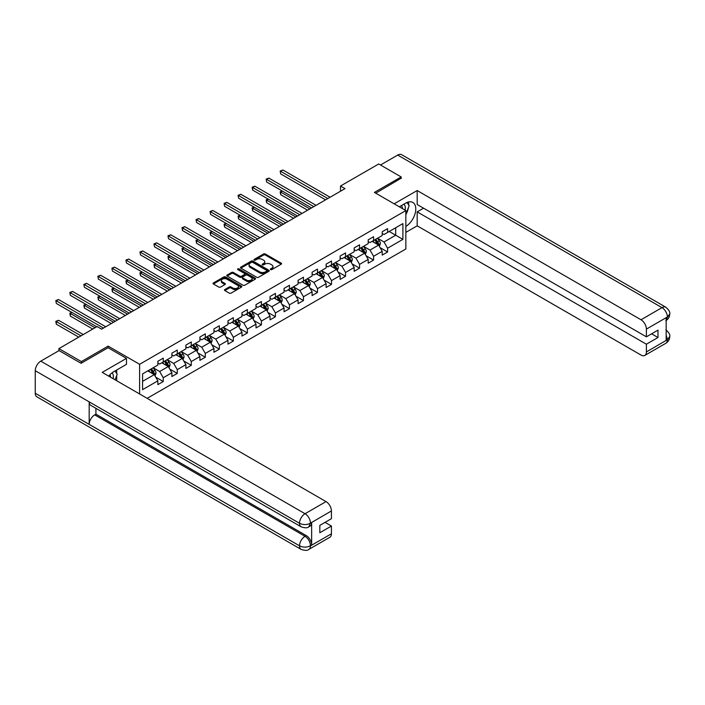 <?xml version="1.0" encoding="UTF-8"?>
<svg xmlns="http://www.w3.org/2000/svg" width="705" height="705" viewBox="0 0 705 705"><rect width="100%" height="100%" fill="white"/><g stroke="black" fill="none" stroke-linecap="round" stroke-linejoin="round"><path stroke-width="1.06" d="M270.597 269.592A0.872 0.502 0 0 0 271.839 269.592L281.207 264.181A1.251 0.723 0 0 0 281.577 263.67A1.251 0.723 0 0 0 281.207 263.159L265.327 253.994A1.251 0.723 0 0 0 263.564 253.994L254.188 259.405A0.872 0.502 0 0 0 255.421 260.119L256.638 259.422A3.992 2.309 0 0 1 262.286 259.422L263.608 260.18A3.992 2.309 0 0 1 264.78 261.811A3.992 2.309 0 0 1 263.608 263.441L262.392 264.146A0.872 0.502 0 0 0 263.626 264.86L264.842 264.155A3.992 2.309 0 0 1 270.491 264.155L271.813 264.921A3.992 2.309 0 0 1 272.985 266.552A3.992 2.309 0 0 1 271.813 268.182L270.597 268.878A0.872 0.502 0 0 0 270.597 269.592L270.597 268.878M224.833 289.552A1.251 0.723 0 0 0 224.463 290.055A1.251 0.723 0 0 0 224.833 290.566L229.284 293.139A1.251 0.723 0 0 0 231.055 293.139L241.463 287.129A1.251 0.723 0 0 0 241.824 286.618A1.251 0.723 0 0 0 241.463 286.107L225.582 276.942A1.251 0.723 0 0 0 223.82 276.942L213.403 282.952A1.251 0.723 0 0 0 213.042 283.463A1.251 0.723 0 0 0 213.403 283.974L218.788 287.076A1.251 0.723 0 0 0 220.55 287.076L225.01 284.503A1.251 0.723 0 0 0 225.371 284A1.251 0.723 0 0 0 225.01 283.489L222.339 281.947A3.34 1.93 0 0 1 221.361 280.581A3.34 1.93 0 0 1 223.423 278.801A3.34 1.93 0 0 1 227.054 279.224L237.514 285.261A3.34 1.93 0 0 1 238.493 286.618A3.34 1.93 0 0 1 236.431 288.398A3.34 1.93 0 0 1 232.791 287.984L231.055 286.979A1.251 0.723 0 0 0 229.284 286.979L224.833 289.552L224.833 290.566M108.147 347.785L108.147 346.129L81.366 361.586L58.894 348.614L58.894 350.693M108.147 346.129L139.608 364.291L405.851 210.575L405.851 248.98L147.16 398.334M401.18 178.497L401.18 176.946L374.39 192.412L405.851 210.575M401.18 176.946L378.708 163.974L340.506 186.023L340.506 191.214M58.894 348.614L97.096 326.556L101.59 329.156L345.001 188.623L340.506 186.023M256.726 277.294A1.251 0.723 0 0 0 258.488 277.294L268.905 271.284A1.251 0.723 0 0 0 269.266 270.782A1.251 0.723 0 0 0 268.905 270.271L253.016 261.097A1.251 0.723 0 0 0 251.253 261.097L240.846 267.107A1.251 0.723 0 0 0 240.475 267.618A1.251 0.723 0 0 0 240.846 268.129L256.726 277.294M238.149 269.786A0.872 0.502 0 0 1 239.039 269.909L255.166 279.215L244.767 285.217A1.251 0.723 0 0 1 243.005 285.217L227.125 276.052L231.584 273.496L231.584 272.456L227.125 275.029A1.251 0.723 0 0 0 226.763 275.54A1.251 0.723 0 0 0 227.125 276.052L227.125 275.029M231.584 273.496A1.251 0.723 0 0 1 233.346 273.496L233.346 272.456A1.251 0.723 0 0 0 231.584 272.456M233.346 272.456L239.788 276.175A1.251 0.723 0 0 0 241.551 276.175L244.503 274.474A1.251 0.723 0 0 0 244.873 273.963A1.251 0.723 0 0 0 244.503 273.452L237.796 269.583A0.872 0.502 0 0 1 239.039 268.869L255.184 278.193A1.251 0.723 0 0 1 255.545 278.695A1.251 0.723 0 0 1 255.184 279.206L255.184 278.193M139.608 393.972L139.608 364.291M155.743 377.184L163.252 381.52L163.252 377.73L171.879 372.751L171.879 376.532L177.272 373.421L177.272 369.632L185.9 364.652L185.9 368.442L191.293 365.322L191.293 361.542L199.92 356.554L199.92 360.343L205.314 357.232L205.314 353.443L213.95 348.464L213.95 352.244L219.343 349.134L219.343 345.344L227.971 340.365L227.971 344.155L233.364 341.035L233.364 337.254L241.991 332.267L241.991 336.056L247.385 332.945L247.385 329.156L256.012 324.177L256.012 327.957L261.405 324.846L261.405 321.057L270.033 316.078L270.033 319.867L275.426 316.748L275.426 312.967L284.053 307.979L284.053 311.769L289.447 308.658L289.447 304.868L298.083 299.889L298.083 303.67L303.476 300.559L303.476 296.77L312.103 291.791L312.103 295.58L317.497 292.46L317.497 288.68L326.124 283.692L326.124 287.481L331.517 284.371L331.517 280.581L340.145 275.602L340.145 279.383L345.538 276.272L345.538 272.482L354.166 267.503L354.166 271.293L359.559 268.173L359.559 264.393L368.195 259.405L368.195 263.194L373.588 260.083L373.588 256.294L382.216 251.315L382.216 255.095L387.609 251.985L387.609 248.195L402.89 239.374L402.89 223.6L395.699 227.75L395.699 235.223L402.89 239.374M163.252 381.52L157.858 384.63L157.858 380.841L142.577 389.662L142.577 373.888L157.858 365.067L157.858 361.277L163.252 358.166L163.252 361.956L171.879 356.968L171.879 353.179L177.272 350.068L177.272 353.857L185.9 348.878L185.9 345.089L191.293 341.969L191.293 345.758L199.92 340.779L199.92 336.99L205.314 333.879L205.314 337.669L213.95 332.681L213.95 328.891L219.343 325.781L219.343 329.57L227.971 324.591L227.971 320.801L233.364 317.682L233.364 321.471L241.991 316.492L241.991 312.703L247.385 309.592L247.385 313.381L256.012 308.393L256.012 304.604L261.405 301.493L261.405 305.283L270.033 300.304L270.033 296.514L275.426 293.395L275.426 297.184L284.053 292.205L284.053 288.415L289.447 285.305L289.447 289.094L298.083 284.106L298.083 280.317L303.476 277.206L303.476 280.995L312.103 276.016L312.103 272.227L317.497 269.107L317.497 272.897L326.124 267.918L326.124 264.128L331.517 261.017L331.517 264.807L340.145 259.819L340.145 256.03L345.538 252.919L345.538 256.708L354.166 251.729L354.166 247.94L359.559 244.82L359.559 248.609L368.195 243.63L368.195 239.841L373.588 236.73L373.588 240.52L382.216 235.532L382.216 231.742L387.609 228.631L387.609 232.421L402.89 223.6M161.815 362.784L168.284 366.521L159.656 371.5L153.179 367.763M157.858 362.987L159.656 364.027L163.252 361.956M159.656 371.5L163.252 377.73M168.284 366.521L171.879 372.751M175.836 354.685L182.304 358.422L173.677 363.41L167.208 359.673M171.879 354.897L173.677 355.937L177.272 353.857M173.677 363.41L177.272 369.632M182.304 358.422L185.9 364.652M189.856 346.596L196.325 350.332L187.697 355.311L181.229 351.575M185.9 346.798L187.697 347.838L191.293 345.758M187.697 355.311L191.293 361.542M196.325 350.332L199.92 356.554M203.877 338.497L210.354 342.233L201.718 347.212L195.25 343.476M199.92 338.7L201.718 339.739L205.314 337.669M201.718 347.212L205.314 353.443M210.354 342.233L213.95 348.464M217.898 330.398L224.375 334.135L215.748 339.123L209.27 335.386M213.95 330.61L215.748 331.65L219.343 329.57M215.748 339.123L219.343 345.344M224.375 334.135L227.971 340.365M231.919 322.308L238.396 326.045L229.768 331.024L223.291 327.287M227.971 322.511L229.768 323.551L233.364 321.471M229.768 331.024L233.364 337.254M238.396 326.045L241.991 332.267M245.948 314.21L252.416 317.946L243.789 322.925L237.312 319.189M241.991 314.412L243.789 315.452L247.385 313.381M243.789 322.925L247.385 329.156M252.416 317.946L256.012 324.177M259.969 306.111L266.437 309.848L257.81 314.835L251.341 311.099M256.012 306.322L257.81 307.362L261.405 305.283M257.81 314.835L261.405 321.057M266.437 309.848L270.033 316.078M273.989 298.021L280.458 301.758L271.83 306.737L265.362 303M270.033 298.224L271.83 299.264L275.426 297.184M271.83 306.737L275.426 312.967M280.458 301.758L284.053 307.979M288.01 289.922L294.487 293.659L285.851 298.638L279.383 294.901M284.053 290.125L285.851 291.165L289.447 289.094M285.851 298.638L289.447 304.868M294.487 293.659L298.083 299.889M302.031 281.824L308.508 285.56L299.881 290.548L293.403 286.812M298.083 282.035L299.881 283.075L303.476 280.995M299.881 290.548L303.476 296.77M308.508 285.56L312.103 291.791M316.06 273.734L322.529 277.47L313.901 282.449L307.424 278.713M312.103 273.937L313.901 274.976L317.497 272.897M313.901 282.449L317.497 288.68M322.529 277.47L326.124 283.692M330.081 265.635L336.549 269.372L327.922 274.351L321.454 270.614M326.124 265.838L327.922 266.878L331.517 264.807M327.922 274.351L331.517 280.581M336.549 269.372L340.145 275.602M344.102 257.536L350.57 261.273L341.943 266.261L335.474 262.524M340.145 257.748L341.943 258.788L345.538 256.708M341.943 266.261L345.538 272.482M350.57 261.273L354.166 267.503M358.122 249.447L364.6 253.183L355.963 258.162L349.495 254.426M354.166 249.649L355.963 250.689L359.559 248.609M355.963 258.162L359.559 264.393M364.6 253.183L368.195 259.405M372.143 241.348L378.62 245.084L369.993 250.063L363.516 246.327M368.195 241.551L369.993 242.59L373.588 240.52M369.993 250.063L373.588 256.294M378.62 245.084L382.216 251.315M389.222 231.487L395.699 235.223L384.013 241.974L377.536 238.237M382.216 233.461L384.013 234.501L387.609 232.421M384.013 241.974L387.609 248.195M81.366 361.586L81.366 363.145M142.577 381.361L154.263 374.619L147.786 370.883M154.263 374.619L157.858 380.841M380.101 247.649L387.609 251.985M366.08 255.748L373.588 260.083M352.059 263.846L359.559 268.173M338.039 271.936L345.538 276.272M324.009 280.035L331.517 284.371M309.988 288.133L317.497 292.46M295.968 296.223L303.476 300.559M281.947 304.322L289.447 308.658M267.926 312.421L275.426 316.748M253.897 320.511L261.405 324.846M239.876 328.609L247.385 332.945M225.856 336.708L233.364 341.035M211.835 344.798L219.343 349.134M197.814 352.897L205.314 357.232M183.785 360.995L191.293 365.322M169.764 369.085L177.272 373.421M270.949 269.715L271.813 269.222A3.992 2.309 0 0 0 272.985 267.592L272.985 266.552M264.78 261.811L264.78 262.85A3.992 2.309 0 0 1 263.608 264.481L262.745 264.983M281.207 263.159L281.207 264.181L265.327 255.034A1.251 0.723 0 0 0 263.564 255.034L254.54 260.242M268.887 271.293L253.016 262.137A1.251 0.723 0 0 0 251.253 262.137L240.863 268.138L240.846 267.107M266.693 271.134A0.872 0.502 0 0 0 266.693 270.42L252.751 262.375A0.872 0.502 0 0 0 251.518 262.375L250.24 263.115A3.992 2.309 0 0 0 249.068 264.745A3.992 2.309 0 0 0 250.24 266.375L259.766 271.874A3.992 2.309 0 0 0 265.415 271.874L266.693 271.134L266.693 272.174A0.872 0.502 0 0 0 266.948 271.813L266.948 270.782M249.068 264.745L249.068 265.776A3.992 2.309 0 0 0 250.24 267.406L250.24 266.375M266.693 272.174L265.415 272.914A3.992 2.309 0 0 1 259.766 272.914L250.24 267.406M233.346 273.496L239.788 277.215A1.251 0.723 0 0 0 241.551 277.215L244.503 275.505A1.251 0.723 0 0 0 244.873 275.003L244.873 273.963M246.468 280.035A3.34 1.93 0 0 0 250.108 280.458A3.34 1.93 0 0 0 252.17 278.669A3.34 1.93 0 0 0 251.192 277.312L247.508 275.188A1.251 0.723 0 0 0 245.737 275.188L242.784 276.889A1.251 0.723 0 0 0 242.423 277.4A1.251 0.723 0 0 0 242.784 277.911L246.468 280.035L246.468 281.075A3.34 1.93 0 0 0 250.108 281.489A3.34 1.93 0 0 0 252.17 279.709L252.17 278.669M242.423 277.4L242.423 278.44A1.251 0.723 0 0 0 242.784 278.951L242.784 277.911M246.468 281.075L242.784 278.951M238.493 286.618L238.493 287.658A3.34 1.93 0 0 1 236.431 289.438A3.34 1.93 0 0 1 232.791 289.024L231.055 288.01A1.251 0.723 0 0 0 229.284 288.01L224.851 290.575M221.361 280.581L221.361 281.621A3.34 1.93 0 0 0 222.339 282.987L222.339 281.947M224.992 284.512L222.339 282.987M241.445 287.138L225.582 277.981A1.251 0.723 0 0 0 223.82 277.981L213.421 283.983M379.325 246.309L380.4 243.622A3.366 1.948 -120 0 0 379.325 240.749L377.466 238.272M374.232 242.555L372.971 240.872M282.379 191.073L280.669 192.06L280.669 194.659L307.609 210.213M374.681 239.885L376.54 242.361A3.366 1.948 60 0 1 377.501 244.388L378.576 243.763A3.366 1.948 -120 0 0 377.616 241.736L375.756 239.259M374.919 239.744L376.972 242.494A1.718 0.987 60 0 1 377.29 243.013L378.576 243.763M280.669 194.659L280.176 191.778L309.856 208.909M280.176 191.778L282.176 190.958M327.834 198.537L280.669 171.306L282.916 170.002L330.081 197.233M325.587 199.832L280.669 173.897L280.176 171.015L282.916 170.002M280.669 173.897L280.176 171.015M405.031 210.099A8.266 4.768 120 0 0 403.815 204.23M402.405 208.583A5.658 3.269 120 0 0 401.233 205.737A5.658 3.269 120 0 0 401.215 205.728M406.97 202.502L409.173 205.649L405.851 214.205M113.082 378.656A8.266 4.768 120 0 0 111.989 372.883M110.447 377.14A5.658 3.269 120 0 0 109.865 374.813M114.968 370.989L117.224 374.205L115.056 379.792M405.851 226.402A14.303 8.257 120 0 0 415.051 213.791A14.303 8.257 120 0 0 412.822 202.441A14.303 8.257 120 0 0 405.675 203.155L399.338 206.812M405.851 232.368L417.184 225.829L417.184 211.87L646.397 344.207L646.397 351.936L667.512 339.634L666.172 340.259L666.172 317.946L667.379 316.986L646.397 329.103A7.623 4.406 -120 0 0 641.004 319.762L661.986 307.644L397.717 155.074L380.506 165.005M423.564 208.186L417.184 211.87M651.605 333.826L657.985 337.51L657.985 330.143L646.397 336.831L417.184 204.503L417.184 190.544L641.004 319.762M394.165 203.824L417.184 190.544M417.184 225.829L641.004 355.056A7.623 4.406 -120 0 0 644.811 355.426A7.623 4.406 -120 0 0 646.397 351.936M397.717 155.074A7.817 4.512 -60 0 1 401.63 154.686L665.899 307.257A7.817 4.512 -60 0 0 661.986 307.644A7.623 4.406 60 0 1 667.379 316.986M646.397 336.831L646.397 329.103M657.985 337.51L646.397 344.207M401.18 178.189L375.739 193.188M405.851 214.628A14.303 8.257 120 0 0 408.451 207.508M408.688 204.944A14.303 8.257 120 0 0 408.327 202.027M666.172 334.928L667.379 339.563M665.899 329.834C668.966 332.593 670.252 334.796 669.75 336.444L667.52 339.634M665.899 307.257C668.966 309.988 670.243 312.218 669.75 313.928L667.52 317.065M301.141 526.82A7.817 4.512 -60 0 1 299.519 523.295C303.115 525.022 306.71 525.014 310.297 523.251L308.861 526.811C307.583 528.115 305.009 528.115 301.141 526.82L90.804 405.384A7.817 4.512 -60 0 1 89.183 401.859L35.25 370.724A7.817 4.512 -60 0 1 40.775 361.145L59.07 350.588L81.093 363.304L108.059 347.732L126.486 358.369L126.486 364.344L113.725 371.711A14.303 8.257 120 0 0 108.711 376.135M126.486 358.369L102.216 372.381L326.036 501.608A7.623 4.406 60 0 1 331.429 510.949L331.429 518.677L319.832 525.375L319.832 532.742L331.429 526.045L331.429 533.782A7.623 4.406 60 0 1 329.852 537.272L308.861 549.389A7.623 4.406 -120 0 0 310.438 545.899L331.429 533.782M116.378 380.559L119.383 382.295M116.686 380.374L116.686 375.58M116.686 373.438L116.686 369.993M308.861 549.389C307.644 550.684 305.071 550.684 301.141 549.398L36.872 396.827A7.817 4.512 -60 0 1 35.25 393.249L89.183 424.384A7.817 4.512 -60 0 1 94.708 414.857L305.045 536.293L306.261 535.597A7.623 4.406 60 0 1 311.654 544.939L311.654 522.625A7.623 4.406 60 0 1 310.077 526.115L308.861 526.811M35.25 370.724L35.25 393.249M40.775 361.145L305.045 513.725A7.817 4.512 -60 0 0 299.519 523.295L89.183 401.859L89.183 424.384L299.519 545.82C303.106 547.556 306.701 547.556 310.306 545.82L310.438 545.899M331.429 526.045L325.049 522.361M95.924 408.345L95.924 414.161L306.261 535.597M95.924 414.161L94.708 414.857M365.305 254.408L366.38 251.711A3.366 1.948 -120 0 0 365.305 248.847L363.445 246.371M360.211 250.645L358.951 248.962M268.358 199.171L266.649 200.158L266.649 202.749L293.588 218.303M360.66 247.984L362.511 250.46A3.366 1.948 60 0 1 363.48 252.478L364.555 251.861A3.366 1.948 -120 0 0 363.595 249.834L361.736 247.358M360.889 247.843L362.952 250.592A1.718 0.987 60 0 1 363.26 251.112L364.555 251.861M266.649 202.749L266.155 199.876L295.836 217.008M266.155 199.876L268.156 199.057M351.284 262.507L352.35 259.81A3.366 1.948 -120 0 0 351.275 256.946L349.424 254.47M346.19 258.744L344.93 257.061M254.329 207.27L252.628 208.257L252.628 210.848L279.559 226.402M346.64 256.074L348.49 258.55A3.366 1.948 60 0 1 349.46 260.577L350.535 259.951A3.366 1.948 -120 0 0 349.574 257.933L347.715 255.457M346.869 255.941L348.931 258.691A1.718 0.987 60 0 1 349.239 259.211L350.535 259.951M252.628 210.848L252.126 207.966L281.806 225.106M252.126 207.966L254.135 207.155M313.813 206.627L266.649 179.396L268.896 178.101L316.06 205.331M311.566 207.922L266.649 181.996L266.155 179.114L268.896 178.101M266.649 181.996L266.155 179.114M299.784 214.725L252.628 187.495L254.875 186.199L302.031 213.43M297.536 216.021L252.628 190.086L252.628 187.495L252.126 187.213L254.875 186.199M252.628 190.086L252.126 187.213M337.263 270.597L338.329 267.909A3.366 1.948 -120 0 0 337.254 265.036L335.404 262.56M332.17 266.843L330.909 265.159M240.308 215.36L238.598 216.347L238.598 218.947L265.538 234.501M332.61 264.172L334.47 266.649A3.366 1.948 60 0 1 335.43 268.675L336.514 268.05A3.366 1.948 -120 0 0 335.545 266.023L333.694 263.547M332.848 264.031L334.91 266.781A1.718 0.987 60 0 1 335.219 267.301L336.514 268.05M238.598 218.947L238.105 216.065L267.785 233.196M238.105 216.065L240.114 215.245M323.243 278.695L324.309 275.999A3.366 1.948 -120 0 0 323.234 273.135L321.374 270.658M318.14 274.932L316.88 273.249M226.287 223.459L224.578 224.446L224.578 227.036L251.518 242.59M318.589 272.271L320.449 274.747A3.366 1.948 60 0 1 321.41 276.765L322.493 276.149A3.366 1.948 -120 0 0 321.524 274.122L319.673 271.645M318.827 272.13L320.881 274.88A1.718 0.987 60 0 1 321.198 275.399L322.493 276.149M224.578 227.036L224.084 224.164L253.765 241.295M224.084 224.164L226.094 223.344M309.213 286.794L310.288 284.097A3.366 1.948 -120 0 0 309.213 281.233L307.354 278.757M304.119 283.031L302.859 281.348M212.267 231.557L210.557 232.544L210.557 235.135L237.497 250.689M304.569 280.361L306.428 282.837A3.366 1.948 60 0 1 307.389 284.864L308.464 284.238A3.366 1.948 -120 0 0 307.503 282.22L305.644 279.744M304.807 280.229L306.86 282.978A1.718 0.987 60 0 1 307.177 283.498L308.464 284.238M210.557 235.135L210.064 232.253L239.744 249.394M210.064 232.253L212.064 231.443M285.763 222.824L238.598 195.593L240.846 194.289L288.01 221.52M283.516 224.119L238.598 198.184L238.105 195.303L240.846 194.289M238.598 198.184L238.105 195.303M271.742 230.914L224.578 203.683L226.825 202.388L273.989 229.618M269.495 232.209L224.578 206.283L224.084 203.401L226.825 202.388M224.578 206.283L224.084 203.401M257.722 239.013L210.557 211.782L212.804 210.487L259.969 237.717M255.474 240.308L210.557 214.373L210.064 211.5L212.804 210.487M210.557 214.373L210.064 211.5M295.192 294.884L296.267 292.196A3.366 1.948 -120 0 0 295.192 289.323L293.333 286.847M290.099 291.13L288.839 289.447M198.246 239.647L196.536 240.634L196.536 243.234L223.476 258.788M290.548 288.46L292.399 290.936A3.366 1.948 60 0 1 293.368 292.963L294.443 292.337A3.366 1.948 -120 0 0 293.483 290.31L291.623 287.834M290.786 288.319L292.839 291.068A1.718 0.987 60 0 1 293.148 291.588L294.443 292.337M196.536 243.234L196.043 240.352L225.723 257.484M196.043 240.352L198.043 239.533M243.701 247.111L196.536 219.881L198.784 218.576L245.948 245.807M241.454 248.407L196.536 222.472L196.043 219.59L198.784 218.576M196.536 222.472L196.043 219.59M281.172 302.983L282.238 300.295A3.366 1.948 -120 0 0 281.163 297.422L279.312 294.946M276.078 299.22L274.818 297.536M184.216 247.746L182.516 248.733L182.516 251.324L209.447 266.878M276.527 296.558L278.378 299.035A3.366 1.948 60 0 1 279.347 301.053L280.423 300.436A3.366 1.948 -120 0 0 279.462 298.409L277.603 295.933M276.757 296.417L278.819 299.167A1.718 0.987 60 0 1 279.127 299.687L280.423 300.436M182.516 251.324L182.013 248.451L211.694 265.582M182.013 248.451L184.023 247.631M229.671 255.201L182.516 227.971L184.763 226.675L231.919 253.906M227.424 256.497L182.516 230.57L182.516 227.971L182.013 227.689L184.763 226.675M182.516 230.57L182.013 227.689M267.151 311.081L268.217 308.385A3.366 1.948 -120 0 0 267.142 305.521L265.291 303.044M262.057 307.318L260.797 305.635M170.196 255.844L168.486 256.832L168.486 259.422L195.426 274.976M262.498 304.648L264.357 307.124A3.366 1.948 60 0 1 265.318 309.151L266.402 308.526A3.366 1.948 -120 0 0 265.433 306.508L263.582 304.031M262.736 304.516L264.798 307.265A1.718 0.987 60 0 1 265.106 307.785L266.402 308.526M168.486 259.422L167.993 256.541L197.673 273.681M167.993 256.541L170.002 255.73M215.651 263.3L168.486 236.069L170.733 234.774L217.898 262.004M213.403 264.595L168.486 238.66L167.993 235.787L170.733 234.774M168.486 238.66L167.993 235.787M253.13 319.171L254.197 316.483A3.366 1.948 -120 0 0 253.121 313.61L251.271 311.134M248.037 315.417L246.776 313.734M156.175 263.934L154.465 264.921L154.465 267.521L181.405 283.075M248.477 312.747L250.337 315.223A3.366 1.948 60 0 1 251.297 317.25L252.381 316.624A3.366 1.948 -120 0 0 251.412 314.597L249.561 312.121M248.715 312.606L250.768 315.355A1.718 0.987 60 0 1 251.086 315.875L252.381 316.624M154.465 267.521L153.972 264.639L183.653 281.771M153.972 264.639L155.981 263.82M201.63 271.399L154.465 244.168L156.713 242.864L203.877 270.094M199.383 272.694L154.465 246.759L153.972 243.877L156.713 242.864M154.465 246.759L153.972 243.877M239.101 327.27L240.176 324.582A3.366 1.948 -120 0 0 239.101 321.709L237.241 319.233M234.007 323.507L232.747 321.824M142.154 272.033L140.445 273.02L140.445 275.611L167.385 291.165M234.457 320.845L236.316 323.322A3.366 1.948 60 0 1 237.277 325.34L238.352 324.723A3.366 1.948 -120 0 0 237.391 322.696L235.54 320.22M234.694 320.704L236.748 323.454A1.718 0.987 60 0 1 237.065 323.974L238.352 324.723M140.445 275.611L139.951 272.738L169.632 289.87M139.951 272.738L141.952 271.918M187.609 279.488L140.445 252.258L142.692 250.962L189.856 278.193M185.362 280.784L140.445 254.857L139.951 251.976L142.692 250.962M140.445 254.857L139.951 251.976M225.08 335.368L226.155 332.672A3.366 1.948 -120 0 0 225.08 329.808L223.221 327.332M219.986 331.606L218.726 329.922M128.134 280.132L126.424 281.119L126.424 283.71L153.364 299.264M220.436 328.935L222.286 331.412A3.366 1.948 60 0 1 223.256 333.439L224.331 332.813A3.366 1.948 -120 0 0 223.37 330.795L221.511 328.318M220.674 328.803L222.727 331.553A1.718 0.987 60 0 1 223.036 332.073L224.331 332.813M126.424 283.71L125.931 280.828L155.611 297.968M125.931 280.828L127.931 280.017M173.589 287.587L126.424 260.356L128.671 259.061L175.836 286.292M171.341 288.883L126.424 262.947L125.931 260.075L128.671 259.061M126.424 262.947L125.931 260.075M211.059 343.458L212.126 340.771A3.366 1.948 -120 0 0 211.051 337.898L209.2 335.421M205.966 339.704L204.706 338.021M114.104 288.222L112.403 289.209L112.403 291.808L139.343 307.362M206.415 337.034L208.266 339.51A3.366 1.948 60 0 1 209.235 341.537L210.31 340.912A3.366 1.948 -120 0 0 209.35 338.885L207.49 336.408M206.644 336.893L208.706 339.643A1.718 0.987 60 0 1 209.015 340.162L210.31 340.912M112.403 291.808L111.91 288.927L141.59 306.058M111.91 288.927L113.91 288.107M159.568 295.686L112.403 268.455L114.651 267.151L161.815 294.382M157.321 296.981L112.403 271.046L111.91 268.164L114.651 267.151M112.403 271.046L111.91 268.164M197.039 351.557L198.105 348.869A3.366 1.948 -120 0 0 197.03 345.996L195.179 343.52M191.945 347.794L190.685 346.111M100.084 296.32L98.374 297.307L98.374 299.898L125.314 315.452M192.394 345.133L194.245 347.609A3.366 1.948 60 0 1 195.206 349.627L196.29 349.01A3.366 1.948 -120 0 0 195.32 346.983L193.47 344.507M192.624 344.992L194.686 347.741A1.718 0.987 60 0 1 194.994 348.261L196.29 349.01M98.374 299.898L97.88 297.025L127.561 314.157M97.88 297.025L99.89 296.206M145.538 303.776L98.374 276.545L100.621 275.25L147.786 302.48M143.291 305.071L98.374 279.145L97.88 276.263L100.621 275.25M98.374 279.145L97.88 276.263M183.018 359.656L184.084 356.959A3.366 1.948 -120 0 0 183.009 354.095L181.159 351.619M177.924 355.893L176.664 354.21M86.063 304.419L84.353 305.406L84.353 307.997L111.293 323.551M178.365 353.223L180.224 355.699A3.366 1.948 60 0 1 181.185 357.726L182.269 357.1A3.366 1.948 -120 0 0 181.3 355.082L179.449 352.606M178.603 353.09L180.665 355.84A1.718 0.987 60 0 1 180.974 356.36L182.269 357.1M84.353 307.997L83.86 305.115L113.54 322.255M83.86 305.115L85.869 304.304M131.518 311.874L84.353 284.644L86.6 283.348L133.765 310.579M129.271 313.17L84.353 287.235L83.86 284.362L86.6 283.348M84.353 287.235L83.86 284.362M168.997 367.754L170.064 365.058A3.366 1.948 -120 0 0 168.988 362.185L167.129 359.709M163.895 363.992L162.635 362.308M72.042 312.509L70.333 313.496L70.333 316.096L92.778 329.05M164.344 361.321L166.204 363.798A3.366 1.948 60 0 1 167.164 365.825L168.239 365.199A3.366 1.948 -120 0 0 167.279 363.172L165.428 360.696M164.582 361.18L166.636 363.93A1.718 0.987 60 0 1 166.953 364.45L168.239 365.199M70.333 316.096L69.839 313.214L95.025 327.755M69.839 313.214L71.84 312.394M117.497 319.973L70.333 292.742L72.58 291.438L119.744 318.669M115.25 321.269L70.333 295.333L69.839 292.452L72.58 291.438M70.333 295.333L69.839 292.452M154.968 375.844L156.043 373.156A3.366 1.948 -120 0 0 154.968 370.284L153.108 367.807M149.874 372.081L148.614 370.398M83.252 334.549L58.559 320.299L56.312 321.595L56.312 324.185L78.757 337.149M150.324 369.42L152.174 371.896A3.366 1.948 60 0 1 153.144 373.914L154.219 373.298A3.366 1.948 -120 0 0 153.258 371.271L151.399 368.794M150.562 369.279L152.615 372.029A1.718 0.987 60 0 1 152.932 372.548L154.219 373.298M56.312 324.185L55.818 321.313L81.004 335.853M55.818 321.313L58.559 320.299M103.476 328.063L56.312 300.832L58.559 299.537L105.724 326.767M96.735 326.767L56.312 303.432L55.818 300.55L58.559 299.537M56.312 303.432L55.818 300.55M271.813 269.222L271.813 268.182M262.392 264.86L262.392 264.146M263.608 264.481L263.608 263.441M254.188 260.119L254.188 259.405M263.564 255.034L263.564 253.994M265.327 255.034L265.327 253.994M251.253 262.137L251.253 261.097M253.016 262.137L253.016 261.097M268.905 271.284L268.905 270.271M259.766 272.914L259.766 271.874M265.415 272.914L265.415 271.874M239.788 277.215L239.788 276.175M241.551 277.215L241.551 276.175M244.503 275.505L244.503 274.474M239.039 269.909L239.039 268.869M229.284 288.01L229.284 286.979M231.055 288.01L231.055 286.979M232.791 289.024L232.791 287.984M225.01 284.503L225.01 283.489M213.403 283.974L213.403 282.952M223.82 277.981L223.82 276.942M225.582 277.981L225.582 276.942M241.463 287.129L241.463 286.107M378.285 244.891L380.374 243.683M377.616 241.736L379.325 240.749M375.219 243.119L376.54 242.361M669.75 336.47C669.662 339.466 668.349 341.74 665.802 343.309A7.623 4.406 -120 0 0 667.379 339.819M666.172 320.475L667.379 317.241M311.654 544.939L310.315 545.82M331.429 510.949L310.306 523.251M310.438 523.322L311.654 522.625M310.438 523.066A7.623 4.406 60 0 0 305.045 513.725L326.036 501.608M301.141 549.398A7.817 4.512 -60 0 1 299.519 545.82A7.817 4.512 -60 0 1 305.045 536.293C308.296 538.47 310.094 541.59 310.438 545.635M364.265 252.989L366.353 251.782M363.595 249.834L365.305 248.847M361.198 251.218L362.511 250.46M350.244 261.079L352.333 259.881M349.574 257.933L351.275 256.946M347.177 259.317L348.49 258.55M336.223 269.178L338.312 267.97M335.545 266.023L337.254 265.036M333.148 267.406L334.47 266.649M322.194 277.276L324.282 276.069M321.524 274.122L323.234 273.135M319.127 275.505L320.449 274.747M308.173 285.366L310.262 284.168M307.503 282.22L309.213 281.233M305.106 283.604L306.428 282.837M294.152 293.465L296.241 292.258M293.483 290.31L295.192 289.323M291.086 291.694L292.399 290.936M280.132 301.564L282.22 300.356M279.462 298.409L281.163 297.422M277.065 299.792L278.378 299.035M266.111 309.654L268.2 308.455M265.433 306.508L267.142 305.521M263.044 307.891L264.357 307.124M252.082 317.752L254.179 316.545M251.412 314.597L253.121 313.61M249.015 315.981L250.337 315.223M238.061 325.851L240.149 324.644M237.391 322.696L239.101 321.709M234.994 324.08L236.316 323.322M224.04 333.941L226.129 332.742M223.37 330.795L225.08 329.808M220.973 332.178L222.286 331.412M210.019 342.04L212.108 340.832M209.35 338.885L211.051 337.898M206.953 340.268L208.266 339.51M195.999 350.138L198.087 348.931M195.32 346.983L197.03 345.996M192.932 348.367L194.245 347.609M181.969 358.228L184.067 357.03M181.3 355.082L183.009 354.095M178.903 356.466L180.224 355.699M167.949 366.327L170.037 365.119M167.279 363.172L168.988 362.185M164.882 364.555L166.204 363.798M153.928 374.425L156.016 373.218M153.258 371.271L154.968 370.284M150.861 372.654L152.174 371.896M644.811 355.426L665.802 343.309M669.75 313.954C669.644 316.915 668.331 319.18 665.802 320.74"/></g></svg>
